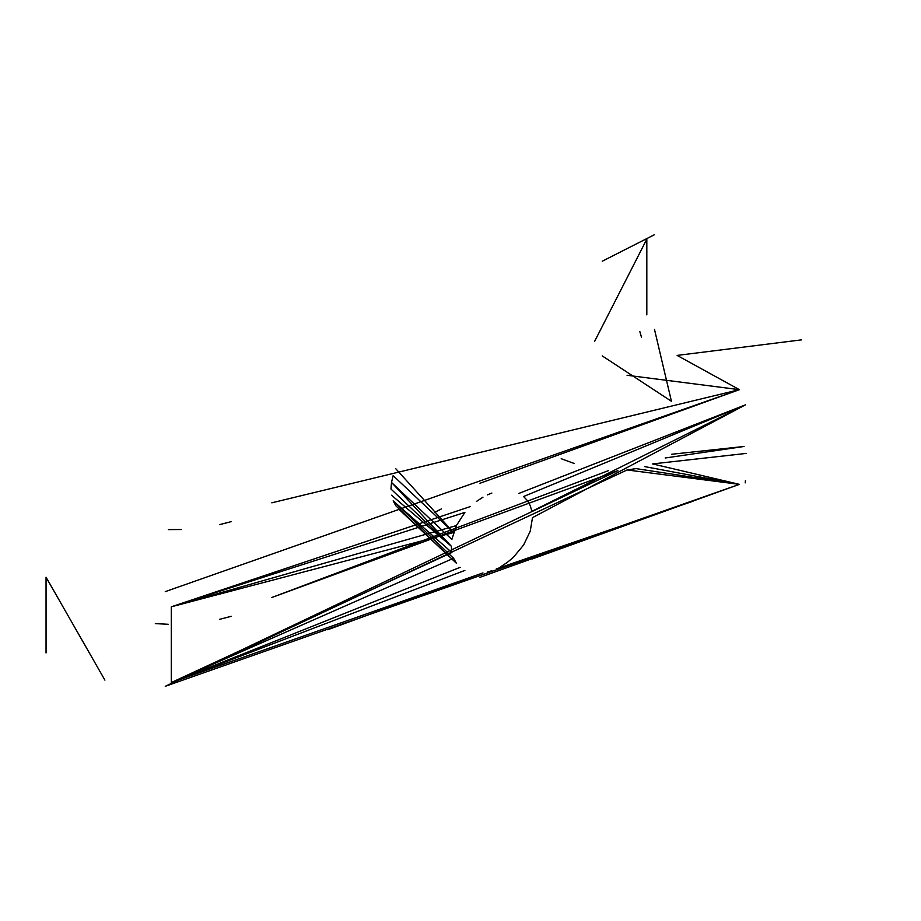 <?xml version="1.0" encoding="UTF-8"?>
<svg xmlns="http://www.w3.org/2000/svg" width="921" height="921" viewBox="0 0 921 921"><rect width="100%" height="100%" fill="white"/><g stroke="black" fill="none" stroke-linecap="round" stroke-linejoin="round"><path stroke-width="1.38" d="M745.216 482.857L745.423 480.601M327.669 629.745L482.984 572.92L171.294 682.565L464.898 570.41M693.029 501.22L496.304 568.925M479.979 577.317L739.39 484.354L636.02 468.616L627.074 469.963L165.262 686.318L627.074 469.963L739.39 484.354L644.573 466.59M532.177 558.955L739.39 484.354L165.262 686.318L617.887 470.619L271.81 597.51L608.643 470.562M801.546 339.861L677.142 355.414L739.39 389.664L479.979 483.272M271.81 502.82L739.39 389.664L165.262 591.627M104.913 680.124L46.05 577.202L46.05 652.943M393.152 500.851L395.846 505.779L456.379 563.226L453.581 558.241L393.152 500.851L451.866 552.508L451.29 546.199L391.506 482.431L390.953 489.016L451.29 546.199L391.506 495.21M487.451 572.045L491.86 570.709M441.527 508.864L434.908 512.249M500.805 566.657L507.333 562.386L500.805 566.657M456.379 525.592L171.294 606.812L464.898 512.41L456.379 525.592L451.866 539.476L391.506 482.431L393.152 475.639L453.581 532.545L395.846 468.824M491.86 493.057L487.451 494.865M527.411 500.598L523.6 496.511L745.423 404.86L531.924 511.316L530.208 505.583L527.411 500.598L530.208 505.583M456.379 563.226L399.518 509.854M518.891 493.414L745.423 404.86L532.499 517.625L530.208 531.29L523.6 545.013L513.423 557.263L507.333 562.386M460.189 567.313L171.294 682.565L453.581 558.241M451.866 552.508L171.294 682.565L171.294 606.812L453.581 532.545M470.366 506.562L171.294 606.812M476.456 501.438L482.984 497.167M654.486 329.373L671.444 401.303L602.253 355.909M671.616 454.272L744.076 446.478L665.192 457.99M746.206 453.42L652.598 463.919L739.39 484.354M219.486 619.361L231.39 616.276M155.327 623.609L168.324 624.288M561.2 458.727L574.174 463.47M594.598 341.415L646.818 239.126L646.818 314.878M739.39 389.664L627.074 375.273M654.486 234.682L602.253 261.23M231.39 521.585L219.486 524.671M181.379 529.517L168.324 529.61M639.819 331.514L641.453 337.098"/></g></svg>
